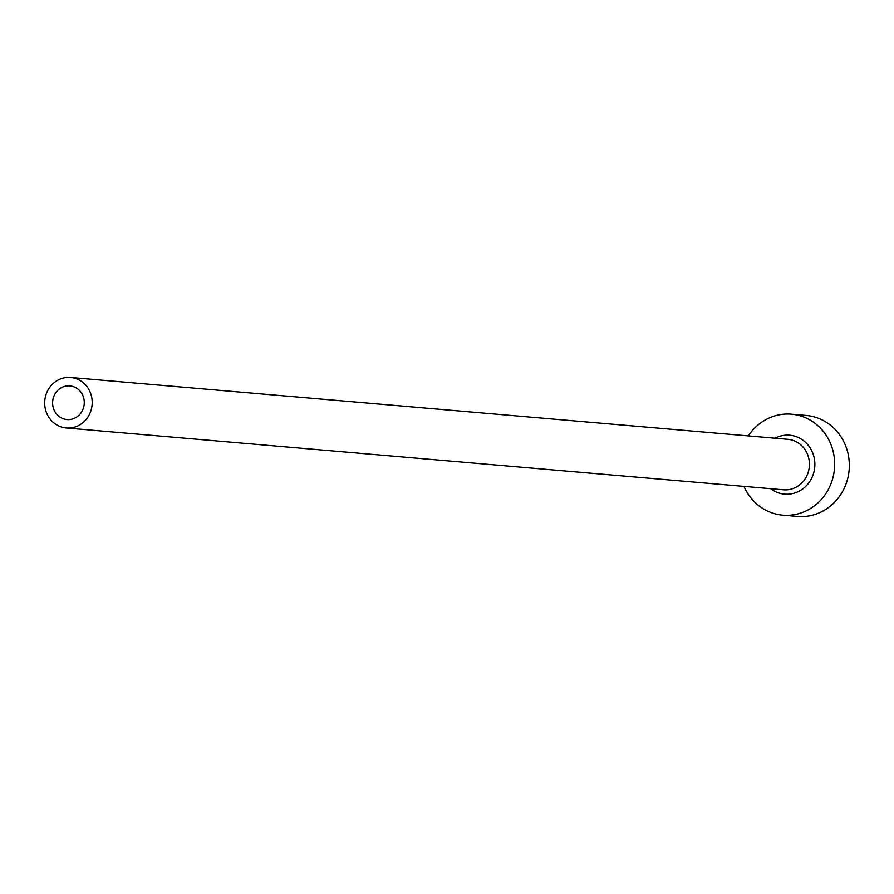 <?xml version="1.0" encoding="UTF-8"?>
<svg xmlns="http://www.w3.org/2000/svg" width="894" height="894" viewBox="0 0 894 894"><rect width="100%" height="100%" fill="white"/><g stroke="black" fill="none" stroke-linecap="round" stroke-linejoin="round"><path stroke-width="1.34" d="M68.235 385.85A16.897 15.835 -85.1 0 0 52.612 402.255A16.897 15.835 -85.1 0 0 66.994 419.565A16.897 15.835 -85.1 0 0 68.648 419.621A16.897 15.835 -85.1 0 0 84.271 403.216A16.897 15.835 -85.1 0 0 69.9 385.906A16.897 15.835 -85.1 0 0 68.235 385.85M68.76 428.058A25.345 23.747 -85.1 0 0 92.194 403.451A25.345 23.747 -85.1 0 0 70.626 377.491A25.345 23.747 -85.1 0 0 68.134 377.413A25.345 23.747 -85.1 0 0 44.7 402.021A25.345 23.747 -85.1 0 0 66.268 427.98A25.345 23.747 -85.1 0 0 68.76 428.058M743.976 486.392A50.679 47.505 -85.1 0 0 782.786 515.179A50.679 47.505 -85.1 0 0 787.759 515.324A50.679 47.505 -85.1 0 0 834.627 466.109A50.679 47.505 -85.1 0 0 791.492 414.19A50.679 47.505 -85.1 0 0 786.519 414.034A50.679 47.505 -85.1 0 0 748.334 435.903M782.786 515.179L797.459 516.441A50.679 47.505 -85.1 0 0 802.432 516.587A50.679 47.505 -85.1 0 0 849.3 467.372A50.679 47.505 -85.1 0 0 806.164 415.453L791.492 414.19M775.098 438.205A29.569 27.714 94.9 0 1 786.787 435.132A29.569 27.714 94.9 0 1 814.87 463.964A29.569 27.714 94.9 0 1 787.502 494.226A29.569 27.714 94.9 0 1 770.751 488.705M66.268 427.98L783.502 489.8A25.345 23.747 -85.1 0 0 785.982 489.878A25.345 23.747 -85.1 0 0 809.416 465.271A25.345 23.747 -85.1 0 0 787.849 439.312L70.626 377.491"/></g></svg>

